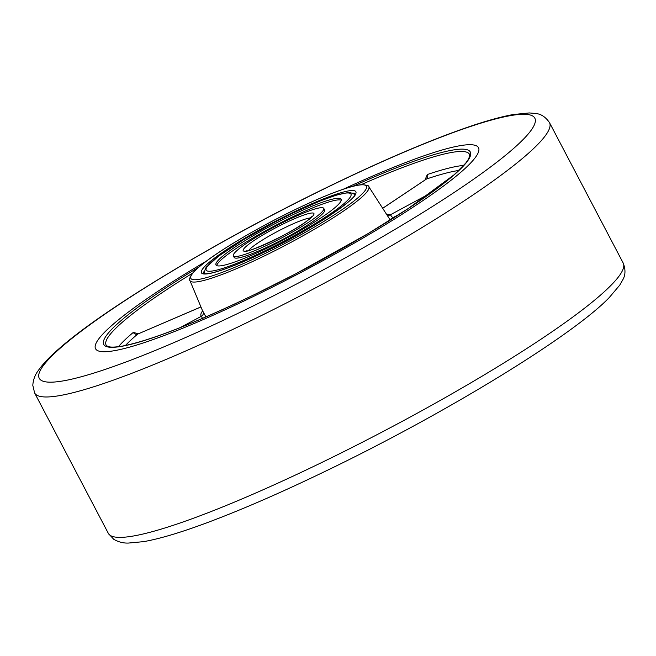 <?xml version="1.0" encoding="UTF-8"?>
<svg xmlns="http://www.w3.org/2000/svg" width="656" height="656" viewBox="0 0 656 656"><rect width="100%" height="100%" fill="white"/><g stroke="black" fill="none" stroke-linecap="round" stroke-linejoin="round"><path stroke-width="0.98" d="M206.41 261.104A216.25 27.921 -27.7 0 0 95.563 348.746A216.25 27.921 -27.7 0 0 253.708 296.332A216.25 27.921 -27.7 0 0 478.495 147.707A216.25 27.921 -27.7 0 0 343.4 189.174A216.25 27.921 -27.7 0 1 478.495 147.707A216.25 27.921 -27.7 0 1 253.708 296.332A216.25 27.921 -27.7 0 1 95.563 348.746A216.25 27.921 -27.7 0 1 206.41 261.104M138.35 333.765L133.283 332.428A3.633 3.1 -130 0 0 137.678 334.101L200.933 306.91M376.306 228.649L374.912 229.108A3.633 3.009 51.2 0 0 375.093 229.379M205.918 316.905L203.081 311.641A3.633 3.6 133.3 0 1 201.417 316.258A107.527 13.883 152.3 0 1 202.597 310.895M382.669 208.272L426.531 179.006A3.633 2.804 71.4 0 0 427.351 174.521L424.957 179.99M390.033 219.727L392.739 217.792L393.067 218.3M386.86 214.791A3.633 3.583 114.6 0 0 387.147 214.93L387.147 214.93A3.633 3.583 114.6 0 0 390.328 214.824L392.739 217.792L400.127 213.807M202.474 318.398L201.417 316.258L180.269 327.574M241.539 246.853A51.061 6.593 -27.7 0 0 233.356 255.848A51.061 6.593 -27.7 0 0 266.328 245.557A51.061 6.593 -27.7 0 0 315.593 217.366A51.061 6.593 -27.7 0 0 323.777 208.378A51.061 6.593 -27.7 0 0 290.805 218.669A51.061 6.593 -27.7 0 0 241.539 246.853M329.82 211.699A70.692 9.127 -27.7 0 0 341.153 199.252A70.692 9.127 -27.7 0 0 295.503 213.503A70.692 9.127 -27.7 0 0 227.312 252.519A70.692 9.127 -27.7 0 0 215.98 264.975A70.692 9.127 -27.7 0 0 261.629 250.723A70.692 9.127 -27.7 0 0 329.82 211.699M233.356 255.848L234.192 257.447A51.061 6.593 -27.7 0 0 267.164 247.148A51.061 6.593 -27.7 0 0 316.43 218.965A51.061 6.593 -27.7 0 0 324.613 209.969L323.777 208.378M341.268 200.211A70.692 9.127 -27.7 0 0 293.339 216.521A70.692 9.127 -27.7 0 0 228.149 254.118A70.692 9.127 -27.7 0 0 216.701 265.606M243.909 310.485A279.85 36.137 -27.7 0 0 531.606 129.609A279.85 36.137 -27.7 0 0 330.14 185.968A279.85 36.137 -27.7 0 0 42.451 366.843A279.85 36.137 -27.7 0 0 243.909 310.485M623.2 263.048L549.49 122.639A290.756 37.54 152.3 0 1 247.255 322.481A290.756 37.54 152.3 0 1 34.62 392.952L108.33 533.361A290.756 37.54 -27.7 0 0 320.973 462.882A290.756 37.54 -27.7 0 0 623.2 263.048C625.668 269.436 625.545 274.995 622.831 279.735L619.723 285.18L609.268 297.529C573.032 335.454 446.474 412.854 327.41 470.27C281.293 492.599 240.49 510.335 205.008 523.488C179.629 532.861 159.17 538.912 143.639 541.643L128.453 543.061C123.353 543.275 118.433 542.004 113.693 539.265L108.33 533.361M355.109 194.168L355.076 194.078A85.411 11.029 -27.7 0 0 352.805 193.036M292.092 212.864A87.223 11.267 152.3 0 1 354.88 195.299A87.223 11.267 152.3 0 1 265.213 251.674A87.223 11.267 152.3 0 1 202.417 269.239A87.223 11.267 152.3 0 1 292.092 212.864M263.368 254.339A99.187 12.808 -27.7 0 0 365.335 190.224A99.187 12.808 -27.7 0 0 293.929 210.207A99.187 12.808 -27.7 0 0 191.962 274.315A99.187 12.808 -27.7 0 0 263.368 254.339M189.928 280.538C189.576 281.129 187.263 275.512 202.146 264.384C219.965 250.018 258.382 227.345 293.978 210.166C311.444 201.712 326.663 195.152 339.636 190.486C349.582 186.927 357.069 184.967 362.087 184.607C367.368 185.254 369.599 185.927 368.762 186.648A100.999 13.038 152.3 0 1 263.851 256.193A100.999 13.038 152.3 0 1 189.928 280.538L202.647 311.026A103.902 13.415 -27.7 0 0 203.081 311.641M192.692 273.093A205.205 26.494 -27.7 0 0 106.256 345.327L107.568 346.311C109.888 347.418 114.784 347.352 122.246 346.122C150.306 340.628 194.619 323.334 255.176 294.241L295.987 273.691L368.032 233.61L408.59 208.305L454.255 174.668L465.752 163.098L468.302 159.457L469.68 156.177L469.606 154.57A205.205 26.494 -27.7 0 0 361.062 184.697M352.682 186.353A207.009 26.732 152.3 0 1 464.079 165.271A207.009 26.732 152.3 0 1 255.135 294.282A207.009 26.732 152.3 0 1 105.755 346.27A207.009 26.732 152.3 0 1 198.817 267.14M204.246 271.035A85.411 11.029 -27.7 0 0 203.836 273.511M118.49 346.696A203.885 26.322 152.3 0 1 133.283 332.428M372.87 230.715A103.902 13.415 -27.7 0 0 374.912 229.108M427.351 174.521A203.885 26.322 152.3 0 1 463.784 165.41M200.949 306.951L137.678 334.101A200.269 25.855 -27.7 0 0 125.427 345.507M386.556 214.315A107.527 13.883 152.3 0 1 390.328 214.824L431 192.905M458.872 170.453A200.269 25.855 -27.7 0 0 426.531 179.006L382.694 208.313M310.665 217.915A36.342 4.69 -27.7 0 0 284.679 227.78A36.342 4.69 -27.7 0 0 253.888 245.795A36.342 4.69 -27.7 0 0 248.649 250.469M249.583 243.655A39.975 5.166 -27.7 0 0 258.111 247.378A39.975 5.166 -27.7 0 0 307.549 220.572A39.975 5.166 -27.7 0 0 299.021 216.849A39.975 5.166 -27.7 0 0 249.583 243.655M219.276 255.717A81.779 10.562 -27.7 0 0 236.726 263.335A81.779 10.562 -27.7 0 0 337.856 208.501A81.779 10.562 -27.7 0 0 320.407 200.884A81.779 10.562 -27.7 0 0 219.276 255.717M549.49 122.639C545.636 116.981 540.987 113.923 535.542 113.472L529.294 112.939L513.189 114.538C497.396 117.416 476.674 123.631 451.016 133.184C415.904 146.28 375.699 163.803 330.411 185.73C221.589 238.259 104.812 308.181 59.171 348.59C49.651 356.807 42.615 364.228 38.064 370.861C34.965 374.97 33.21 379.791 32.8 385.318L34.62 392.952M355.076 194.078C358.807 196.98 311.075 230.395 265.254 251.633C240.973 263.31 222.851 270.477 210.888 273.142C201.212 274.561 204.852 273.191 203.811 273.495M368.762 186.648L390.254 220.072M387.147 214.93L386.368 214.422M202.77 311.731L202.647 311.026M312.256 216.185L307.057 220.851C292.273 233.364 243.827 254.266 246.328 250.805L246.328 250.805M204.139 273.634L205.353 268.558L206.55 266.877L218.776 255.996L244.024 239.358L273.413 222.86L293.937 212.552L320.144 200.941L336.897 194.955L348.074 192.569L350.14 192.544L355.011 194.422"/></g></svg>
